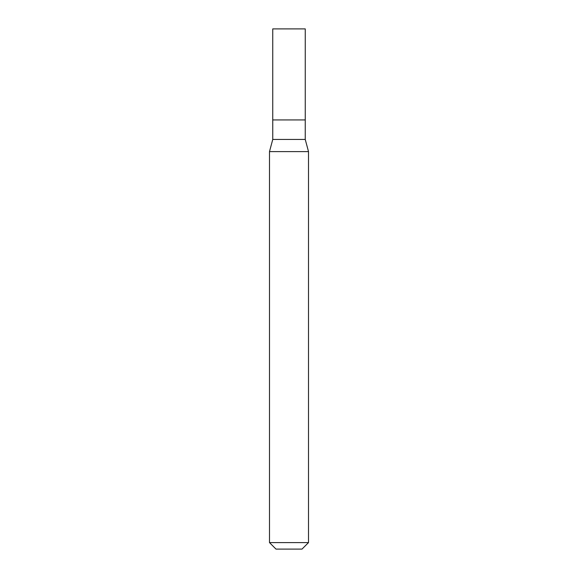 <?xml version="1.0" encoding="UTF-8"?>
<svg xmlns="http://www.w3.org/2000/svg" width="578" height="578" viewBox="0 0 578 578"><rect width="100%" height="100%" fill="white"/><g stroke="black" fill="none" stroke-linecap="round" stroke-linejoin="round"><path stroke-width="0.87" d="M272.744 119.935L305.256 119.935L305.256 28.9L272.744 28.9L272.744 119.935L272.744 28.9L305.256 28.9L305.256 119.935L272.744 119.935L272.751 139.442L269.493 151.602L269.493 542.597L275.995 549.1L302.005 549.1L308.507 542.597L308.507 151.602L305.249 139.442L305.249 119.935L305.249 139.442L272.751 139.442L272.751 119.935M272.751 139.442L305.249 139.442L308.507 151.602L269.493 151.602L272.751 139.442M269.493 151.602L308.507 151.602L308.507 542.597L269.493 542.597L269.493 151.602M269.493 542.597L308.507 542.597L302.005 549.1L275.995 549.1L269.493 542.597"/></g></svg>
